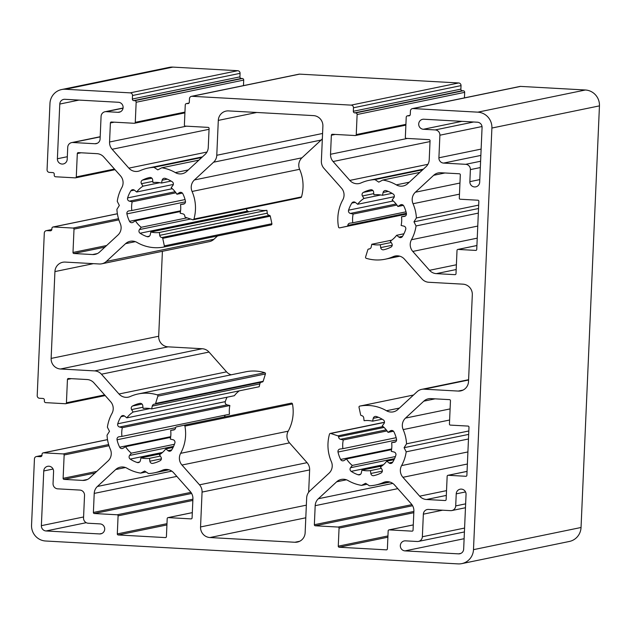 <?xml version="1.0" encoding="UTF-8"?>
<svg xmlns="http://www.w3.org/2000/svg" width="631" height="631" viewBox="0 0 631 631"><rect width="100%" height="100%" fill="white"/><g stroke="black" fill="none" stroke-linecap="round" stroke-linejoin="round"><path stroke-width="0.95" d="M403.17 429.593A10.064 9.82 78.4 0 1 405.512 418.093L423.803 401.166A10.064 9.82 78.4 0 1 430.878 398.611L449.517 399.644A1.01 0.986 78.4 0 1 450.455 400.701L449.438 424.04A1.01 0.986 -101.6 0 0 450.376 425.105L468.052 426.083A1.01 0.986 78.4 0 1 468.991 427.14L466.885 475.324A1.01 0.986 78.4 0 1 465.859 476.279L448.184 475.293A1.01 0.986 -101.6 0 0 447.158 476.247L446.141 499.586A1.01 0.986 78.4 0 1 445.107 500.533L426.477 499.5A10.064 9.82 78.4 0 1 419.662 496.171L402.925 477.304A10.064 9.82 78.4 0 1 401.6 465.599A40.25 39.28 -101.6 0 0 406.19 451.82L404.1 447.695L406.538 443.814A40.25 39.28 -101.6 0 0 403.17 429.593L449.611 420.025M423.417 129.268A5.032 4.914 78.4 0 1 422.62 119.314A5.032 4.914 78.4 0 1 423.858 119.227L477.383 122.201A5.032 4.914 78.4 0 1 482.068 127.486L479.686 182.201A5.032 4.914 78.4 0 1 475.79 186.855A5.032 4.914 78.4 0 1 469.866 181.657L470.387 169.605A5.032 4.914 -101.6 0 0 465.694 164.312L443.601 163.09A5.032 4.914 78.4 0 1 438.908 157.797L439.894 135.208A5.032 4.914 -101.6 0 0 435.201 129.923L423.417 129.268L461.892 121.341M412.792 251.43A10.064 9.82 78.4 0 1 411.459 239.733A40.25 39.28 -101.6 0 0 416.05 225.945L413.968 221.82L416.397 217.947A40.25 39.28 -101.6 0 0 413.037 203.726A10.064 9.82 78.4 0 1 415.372 192.226L433.671 175.3A10.064 9.82 78.4 0 1 440.738 172.744L459.376 173.777A1.01 0.986 78.4 0 1 460.315 174.834L459.297 198.173A1.01 0.986 -101.6 0 0 460.236 199.23L477.912 200.216A1.01 0.986 78.4 0 1 478.85 201.273L476.744 249.458A1.01 0.986 78.4 0 1 475.719 250.404L458.043 249.426A1.01 0.986 -101.6 0 0 457.018 250.373L456 273.712A1.01 0.986 78.4 0 1 454.975 274.666L436.337 273.633A10.064 9.82 78.4 0 1 429.522 270.305L412.792 251.43L477.241 238.155M405.007 550.887A5.032 4.914 78.4 0 1 404.219 540.941A5.032 4.914 78.4 0 1 405.449 540.846L417.233 541.501A5.032 4.914 -101.6 0 0 422.36 536.752L423.354 514.17A5.032 4.914 78.4 0 1 428.481 509.422L450.573 510.645A5.032 4.914 -101.6 0 0 455.708 505.904L456.229 493.852A5.032 4.914 78.4 0 1 460.125 489.199A5.032 4.914 78.4 0 1 466.049 494.396L463.667 549.112A5.032 4.914 78.4 0 1 458.532 553.86L405.007 550.887L464.116 538.708M359.788 406.096A1.01 0.986 -101.6 0 0 359.015 407.295L360.632 414.819A1.01 0.986 -101.6 0 0 361.508 415.616A2.516 2.453 78.4 0 1 363.724 417.809L364.087 420.696A25.161 24.554 78.4 0 1 372.613 421.169L373.236 418.337A2.516 2.453 78.4 0 1 376.376 416.523A30.69 29.949 78.4 0 1 383.356 419.923A2.516 2.453 78.4 0 1 383.987 423.582L382.252 425.87A25.161 24.554 78.4 0 1 388.018 432.369L390.408 430.831A2.516 2.453 78.4 0 1 393.91 431.833A30.69 29.949 78.4 0 1 396.536 439.263A2.516 2.453 78.4 0 1 394.462 442.284L391.646 442.631A25.161 24.554 78.4 0 1 391.259 451.346L394.036 452.009A2.516 2.453 78.4 0 1 395.842 455.243A30.69 29.949 78.4 0 1 392.577 462.342A2.516 2.453 78.4 0 1 389.011 462.949L386.756 461.158A25.161 24.554 78.4 0 1 380.461 466.987L381.984 469.448A2.516 2.453 78.4 0 1 381.037 473.021A30.69 29.949 78.4 0 1 373.797 475.64A2.516 2.453 78.4 0 1 373.773 475.64A2.516 2.453 78.4 0 1 370.823 473.479L370.46 470.6A25.161 24.554 78.4 0 1 361.934 470.127L361.311 472.95A2.516 2.453 78.4 0 1 358.171 474.772A30.69 29.949 78.4 0 1 351.191 471.365A2.516 2.453 78.4 0 1 350.56 467.705L352.295 465.426A25.161 24.554 78.4 0 1 346.537 458.926L344.14 460.456A2.516 2.453 78.4 0 1 340.637 459.455A30.69 29.949 78.4 0 1 338.011 452.033A2.516 2.453 78.4 0 1 340.093 449.012L342.901 448.665A25.161 24.554 78.4 0 1 342.72 444.287A25.161 24.554 78.4 0 1 343.288 439.949L340.511 439.286A2.516 2.453 78.4 0 1 338.595 436.818A1.01 0.986 -101.6 0 0 337.9 435.855L330.731 433.465A1.01 0.986 -101.6 0 0 329.492 434.136A40.25 39.28 -101.6 0 0 327.994 443.467A40.25 39.28 -101.6 0 0 331.378 461.703A10.064 9.82 78.4 0 1 329.035 473.203L309.853 490.95A10.064 9.82 -101.6 0 0 306.666 497.891L305.144 532.761A10.064 9.82 78.4 0 1 294.882 542.258L209.934 537.541A10.064 9.82 78.4 0 1 200.548 526.956L202.07 492.085A10.064 9.82 -101.6 0 0 199.506 484.829L181.965 465.039A10.064 9.82 78.4 0 1 180.632 453.334A40.25 39.28 -101.6 0 0 184.907 426.106A1.01 0.986 -101.6 0 0 183.739 425.302L176.388 426.887A1.01 0.986 -101.6 0 0 175.623 427.771A2.516 2.453 78.4 0 1 173.493 430.019L170.678 430.366A25.161 24.554 78.4 0 1 170.299 439.081L173.068 439.744A2.516 2.453 78.4 0 1 174.874 442.978A30.69 29.949 78.4 0 1 171.616 450.077A2.516 2.453 78.4 0 1 168.043 450.684L165.787 448.893A25.161 24.554 78.4 0 1 159.493 454.722L161.015 457.183A2.516 2.453 78.4 0 1 160.069 460.756A30.69 29.949 78.4 0 1 152.828 463.375A2.516 2.453 78.4 0 1 149.862 461.214L149.492 458.335A25.161 24.554 78.4 0 1 140.965 457.861L140.35 460.685A2.516 2.453 78.4 0 1 137.203 462.507A30.69 29.949 78.4 0 1 130.231 459.1A2.516 2.453 78.4 0 1 129.6 455.44L131.327 453.161A25.161 24.554 78.4 0 1 125.569 446.661L123.171 448.191A2.516 2.453 78.4 0 1 119.669 447.19A30.69 29.949 78.4 0 1 117.043 439.768A2.516 2.453 78.4 0 1 119.125 436.747L121.941 436.4A25.161 24.554 78.4 0 1 121.751 432.022A25.161 24.554 78.4 0 1 122.319 427.684L119.551 427.021A2.516 2.453 78.4 0 1 117.737 423.787A30.69 29.949 78.4 0 1 121.002 416.689A2.516 2.453 78.4 0 1 124.575 416.081L126.823 417.872A25.161 24.554 78.4 0 1 133.125 412.043L131.595 409.574A2.516 2.453 78.4 0 1 132.542 406.009A30.69 29.949 78.4 0 1 139.782 403.39A2.516 2.453 78.4 0 1 142.756 405.544L143.127 408.431A25.161 24.554 78.4 0 1 151.653 408.904L152.268 406.072A2.516 2.453 78.4 0 1 154.666 404.132A1.01 0.986 -101.6 0 0 155.597 403.438L157.868 396.126A1.01 0.986 -101.6 0 0 157.206 394.856A40.25 39.28 -101.6 0 0 138.181 393.957A40.25 39.28 -101.6 0 0 130.262 396.513A10.064 9.82 78.4 0 1 118.999 394.004L101.449 374.215A10.064 9.82 -101.6 0 0 94.634 370.894L60.521 369.001A10.064 9.82 78.4 0 1 51.135 358.416L54.929 271.582A10.064 9.82 78.4 0 1 65.182 262.086L99.304 263.979A10.064 9.82 -101.6 0 0 106.371 261.423L125.561 243.676A10.064 9.82 78.4 0 1 136.99 242.43A40.25 39.28 -101.6 0 0 163.571 247.084A1.01 0.986 -101.6 0 0 164.344 245.885L162.735 238.337A1.01 0.986 -101.6 0 0 161.883 237.54A2.516 2.453 78.4 0 1 159.722 235.347L159.351 232.468A25.161 24.554 78.4 0 1 150.825 231.995L150.21 234.819A2.516 2.453 78.4 0 1 147.062 236.641A30.69 29.949 78.4 0 1 140.09 233.233A2.516 2.453 78.4 0 1 139.459 229.574L141.186 227.286A25.161 24.554 78.4 0 1 135.428 220.795L133.031 222.325A2.516 2.453 78.4 0 1 129.529 221.323A30.69 29.949 78.4 0 1 126.902 213.893A2.516 2.453 78.4 0 1 128.984 210.88L131.8 210.533A25.161 24.554 78.4 0 1 131.619 206.148A25.161 24.554 78.4 0 1 132.179 201.817L129.41 201.155A2.516 2.453 78.4 0 1 127.604 197.921A30.69 29.949 78.4 0 1 130.862 190.822A2.516 2.453 78.4 0 1 134.435 190.207L136.682 192.005A25.161 24.554 78.4 0 1 142.985 186.177L141.462 183.708A2.516 2.453 78.4 0 1 142.409 180.135A30.69 29.949 78.4 0 1 149.642 177.524A2.516 2.453 78.4 0 1 152.615 179.677L152.986 182.564A25.161 24.554 78.4 0 1 161.512 183.037L162.128 180.206A2.516 2.453 78.4 0 1 165.275 178.392A30.69 29.949 78.4 0 1 172.247 181.791A2.516 2.453 78.4 0 1 172.878 185.451L171.151 187.738A25.161 24.554 78.4 0 1 176.909 194.238L179.307 192.7A2.516 2.453 78.4 0 1 182.809 193.701A30.69 29.949 78.4 0 1 185.435 201.131A2.516 2.453 78.4 0 1 183.353 204.152L180.537 204.499A25.161 24.554 78.4 0 1 180.158 213.215L182.927 213.87A2.516 2.453 78.4 0 1 184.851 216.362A1.01 0.986 -101.6 0 0 185.538 217.332L192.7 219.73A1.01 0.986 -101.6 0 0 193.938 219.067A40.25 39.28 -101.6 0 0 192.069 191.461A10.064 9.82 78.4 0 1 194.411 179.961L213.594 162.206A10.064 9.82 -101.6 0 0 216.78 155.273L218.302 120.395A10.064 9.82 78.4 0 1 228.564 110.906L313.512 115.615A10.064 9.82 78.4 0 1 322.891 126.2L321.368 161.079A10.064 9.82 -101.6 0 0 323.94 168.335L341.481 188.125A10.064 9.82 78.4 0 1 342.807 199.822A40.25 39.28 -101.6 0 0 337.853 217.6A40.25 39.28 -101.6 0 0 338.531 227.05A1.01 0.986 -101.6 0 0 339.699 227.854L347.058 226.269A1.01 0.986 -101.6 0 0 347.823 225.385A2.516 2.453 78.4 0 1 349.953 223.145L352.768 222.79A25.161 24.554 78.4 0 1 352.587 218.413A25.161 24.554 78.4 0 1 353.147 214.075L350.379 213.42A2.516 2.453 78.4 0 1 348.572 210.186A30.69 29.949 78.4 0 1 351.83 203.087A2.516 2.453 78.4 0 1 355.403 202.472L357.651 204.27A25.161 24.554 78.4 0 1 363.953 198.442L362.431 195.973A2.516 2.453 78.4 0 1 363.377 192.4A30.69 29.949 78.4 0 1 370.61 189.789A2.516 2.453 78.4 0 1 373.584 191.942L373.954 194.829A25.161 24.554 78.4 0 1 382.481 195.302L383.096 192.471A2.516 2.453 78.4 0 1 386.243 190.657A30.69 29.949 78.4 0 1 393.216 194.056A2.516 2.453 78.4 0 1 393.847 197.716L392.119 200.003A25.161 24.554 78.4 0 1 397.877 206.503L400.275 204.965A2.516 2.453 78.4 0 1 403.777 205.966A30.69 29.949 78.4 0 1 406.403 213.396A2.516 2.453 78.4 0 1 404.321 216.417L401.505 216.764A25.161 24.554 78.4 0 1 401.127 225.48L403.895 226.135A2.516 2.453 78.4 0 1 405.701 229.368A30.69 29.949 78.4 0 1 402.444 236.475A2.516 2.453 78.4 0 1 398.871 237.082L396.623 235.292A25.161 24.554 78.4 0 1 390.321 241.121L391.843 243.582A2.516 2.453 78.4 0 1 390.897 247.155A30.69 29.949 78.4 0 1 383.656 249.766A2.516 2.453 78.4 0 1 380.69 247.612L380.319 244.733A25.161 24.554 78.4 0 1 371.793 244.26L371.178 247.084A2.516 2.453 78.4 0 1 368.78 249.024A1.01 0.986 -101.6 0 0 367.841 249.718L365.578 257.03A1.01 0.986 -101.6 0 0 366.24 258.308A40.25 39.28 -101.6 0 0 385.257 259.199A40.25 39.28 -101.6 0 0 393.184 256.651A10.064 9.82 78.4 0 1 404.447 259.152L421.989 278.941A10.064 9.82 -101.6 0 0 428.812 282.27L462.925 284.163A10.064 9.82 78.4 0 1 472.311 294.748L468.517 381.581A10.064 9.82 78.4 0 1 458.256 391.07L424.142 389.177A10.064 9.82 -101.6 0 0 417.067 391.733L397.885 409.487A10.064 9.82 78.4 0 1 386.456 410.734A40.25 39.28 -101.6 0 0 359.788 406.096L413.51 395.03L359.773 406.104M396.158 437.693L342.901 448.665M308.654 492.283L309.632 469.921A10.064 9.82 -101.6 0 0 307.06 462.665L289.519 442.875A10.064 9.82 78.4 0 1 288.193 431.178A40.25 39.28 -101.6 0 0 292.469 403.95A1.01 0.986 -101.6 0 0 291.293 403.146L183.747 425.302A1.01 0.986 -101.6 0 0 183.731 425.302L291.301 403.146M122.319 427.684L229.873 405.52A25.161 24.554 78.4 0 0 229.313 409.858A25.161 24.554 78.4 0 0 229.495 414.236L121.941 436.4M229.873 405.52L227.105 404.865A2.516 2.453 78.4 0 1 225.299 401.631A30.69 29.949 78.4 0 1 227.057 397.222M248.811 211.803A30.69 29.949 78.4 0 1 247.644 211.077A2.516 2.453 78.4 0 1 246.508 208.774M185.049 199.562L131.8 210.533M193.196 219.762L300.758 197.598A1.01 0.986 -101.6 0 0 301.5 196.904A40.25 39.28 -101.6 0 0 299.622 169.297A10.064 9.82 78.4 0 1 301.965 157.797L321.147 140.05A10.064 9.82 -101.6 0 0 322.346 138.717M406.017 211.827L352.768 222.79M351.128 105.125A2.516 2.453 78.4 0 1 353.478 107.775L353.321 111.285A1.507 1.475 -101.6 0 0 354.732 112.87L355.71 112.925A1.507 1.475 78.4 0 1 357.122 114.519L356.247 134.592A1.01 0.986 78.4 0 1 355.221 135.539L332.387 134.277A1.01 0.986 -101.6 0 0 331.362 135.223L330.526 154.272A10.064 9.82 -101.6 0 0 333.097 161.528L349.826 180.403A10.064 9.82 -101.6 0 0 361.09 182.911A40.25 39.28 78.4 0 1 369.017 180.356A40.25 39.28 78.4 0 1 374.964 179.606L378.781 182.13L382.796 180.04A40.25 39.28 78.4 0 1 396.315 184.867A10.064 9.82 -101.6 0 0 407.744 183.621L426.035 166.694A10.064 9.82 -101.6 0 0 429.222 159.753L430.058 140.705A1.01 0.986 -101.6 0 0 429.119 139.648L406.285 138.378A1.01 0.986 78.4 0 1 405.347 137.321L406.222 117.24A1.507 1.475 78.4 0 1 407.76 115.82L408.746 115.875A1.507 1.475 -101.6 0 0 410.284 114.448L410.434 110.938A2.516 2.453 78.4 0 1 413.005 108.564L477.817 112.16A15.097 14.734 78.4 0 1 491.896 128.038L473.487 549.656A15.097 14.734 78.4 0 1 458.098 563.893L45.621 541.004A15.097 14.734 78.4 0 1 31.55 525.126L34.445 458.871A2.516 2.453 78.4 0 1 37.008 456.497L40.447 456.686A1.507 1.475 -101.6 0 0 41.985 455.267L42.025 454.257A1.507 1.475 78.4 0 1 43.563 452.837L63.21 453.926A1.01 0.986 78.4 0 1 64.149 454.983L63.124 478.322A1.01 0.986 -101.6 0 0 64.062 479.386L82.7 480.42A10.064 9.82 -101.6 0 0 89.776 477.864L108.067 460.938A10.064 9.82 -101.6 0 0 110.409 449.438A40.25 39.28 78.4 0 1 107.041 435.216L109.478 431.336L107.396 427.211A40.25 39.28 78.4 0 1 111.979 413.431A10.064 9.82 -101.6 0 0 110.654 401.726L93.924 382.859A10.064 9.82 -101.6 0 0 87.11 379.531L68.471 378.497A1.01 0.986 -101.6 0 0 67.446 379.444L66.429 402.783A1.01 0.986 78.4 0 1 65.403 403.737L45.755 402.641A1.507 1.475 78.4 0 1 44.351 401.056L44.391 400.054A1.507 1.475 -101.6 0 0 42.987 398.469L39.548 398.271A2.516 2.453 78.4 0 1 37.205 395.629L44.304 233.005A2.516 2.453 78.4 0 1 46.868 230.63L50.306 230.82A1.507 1.475 -101.6 0 0 51.845 229.4L51.892 228.39A1.507 1.475 78.4 0 1 53.43 226.971L73.07 228.059A1.01 0.986 78.4 0 1 74.008 229.116L72.991 252.455A1.01 0.986 -101.6 0 0 73.93 253.512L92.56 254.553A10.064 9.82 -101.6 0 0 99.635 251.998L117.926 235.063A10.064 9.82 -101.6 0 0 120.269 223.571A40.25 39.28 78.4 0 1 116.909 209.342L119.338 205.469L117.256 201.344A40.25 39.28 78.4 0 1 121.838 187.557A10.064 9.82 -101.6 0 0 120.513 175.86L103.784 156.985A10.064 9.82 -101.6 0 0 96.969 153.664L78.331 152.631A1.01 0.986 -101.6 0 0 77.305 153.578L76.288 176.917A1.01 0.986 78.4 0 1 75.263 177.863L55.623 176.775A1.507 1.475 78.4 0 1 54.211 175.189L54.258 174.188A1.507 1.475 -101.6 0 0 52.846 172.594L49.407 172.405A2.516 2.453 78.4 0 1 47.065 169.763L49.959 103.508A15.097 14.734 78.4 0 1 65.348 89.263L130.167 92.86A2.516 2.453 78.4 0 1 132.51 95.51L132.36 99.02A1.507 1.475 -101.6 0 0 133.764 100.613L134.742 100.66A1.507 1.475 78.4 0 1 136.154 102.254L135.279 122.327A1.01 0.986 78.4 0 1 134.253 123.282L111.419 122.012A1.01 0.986 -101.6 0 0 110.393 122.958L109.557 142.007A10.064 9.82 -101.6 0 0 112.129 149.271L128.858 168.138A10.064 9.82 -101.6 0 0 140.121 170.646A40.25 39.28 78.4 0 1 148.048 168.091A40.25 39.28 78.4 0 1 153.996 167.341L157.813 169.865L161.828 167.775A40.25 39.28 78.4 0 1 175.347 172.602A10.064 9.82 -101.6 0 0 186.776 171.356L205.075 154.429A10.064 9.82 -101.6 0 0 208.262 147.488L209.09 128.44A1.01 0.986 -101.6 0 0 208.151 127.383L185.317 126.113A1.01 0.986 78.4 0 1 184.378 125.056L185.254 104.975A1.507 1.475 78.4 0 1 186.792 103.555L187.778 103.61A1.507 1.475 -101.6 0 0 189.316 102.183L189.474 98.673A2.516 2.453 78.4 0 1 192.037 96.298L351.128 105.125L458.69 82.969A2.516 2.453 78.4 0 1 461.032 85.611L460.882 89.129A1.507 1.475 -101.6 0 0 462.286 90.714L463.272 90.769A1.507 1.475 78.4 0 1 464.676 92.355L464.44 97.884M422.715 169.771L374.964 179.606M419.867 172.405L382.796 180.04M412.382 108.603L519.944 86.447A2.516 2.453 78.4 0 1 520.559 86.4L585.379 89.996A15.097 14.734 78.4 0 1 599.45 105.874L581.041 527.492A15.097 14.734 78.4 0 1 569.359 541.461L461.797 563.625M61.641 89.539L169.203 67.375A15.097 14.734 78.4 0 1 172.902 67.107L237.721 70.704A2.516 2.453 78.4 0 1 240.064 73.346L239.914 76.864A1.507 1.475 -101.6 0 0 241.318 78.449L242.304 78.504A1.507 1.475 78.4 0 1 243.708 80.09L243.471 85.619M201.746 157.505L153.996 167.341M198.899 160.14L161.828 167.775M191.414 96.346L298.976 74.182A2.516 2.453 78.4 0 1 299.591 74.135L458.69 82.969M391.717 240.151L371.793 244.26M391.173 242.493L380.319 244.733M403.943 233.778L396.623 235.292M405.473 215.944L401.505 216.764M403.359 205.367L397.877 206.503M392.048 193.331L382.481 195.302M380.808 194.963L363.953 198.442M394.304 196.714L357.651 204.27M396.915 205.059L353.147 214.075M339.699 227.854A1.01 0.986 -101.6 0 0 339.707 227.854L406.451 214.106L339.699 227.854M184.512 203.679L180.537 204.499M182.391 193.11L176.909 194.238M171.088 181.065L161.512 183.037M159.848 182.698L142.985 186.177M173.336 184.449L136.682 192.005M175.954 192.794L132.179 201.817M180.466 211.511L135.428 220.795M187.052 217.845L141.186 227.286M271.141 224.92L163.587 247.076L271.125 224.92A1.01 0.986 -101.6 0 0 271.898 223.729L270.289 216.173A1.01 0.986 -101.6 0 0 269.445 215.384A2.516 2.453 78.4 0 1 267.276 213.191L266.913 210.304A25.161 24.554 78.4 0 1 258.387 209.831L150.825 231.995M266.913 210.304L159.351 232.468M101.772 263.797L209.326 241.634A10.064 9.82 -101.6 0 0 213.933 239.267L217.49 235.97M231.183 374.798A10.064 9.82 78.4 0 1 226.553 371.848L209.011 352.059A10.064 9.82 -101.6 0 0 202.188 348.73L168.075 346.837A10.064 9.82 78.4 0 1 158.689 336.252L162.404 251.304M154.863 404.116L262.425 381.952A1.01 0.986 -101.6 0 0 263.159 381.282L265.422 373.97A1.01 0.986 -101.6 0 0 264.76 372.692A40.25 39.28 -101.6 0 0 245.743 371.801L138.181 393.957M151.653 408.904L259.207 386.74L259.822 383.916A2.516 2.453 78.4 0 1 261.147 382.212M149.981 408.572L133.125 412.043M126.823 417.872L234.377 395.708A25.161 24.554 78.4 0 1 239.283 390.849M224.549 416.894A2.516 2.453 78.4 0 1 225.527 415.056M170.607 437.378L125.569 446.661M174.432 444.279L131.327 453.161M160.889 453.752L140.965 457.861M160.345 456.095L149.492 458.335M173.115 447.387L165.787 448.893M174.645 429.545L170.678 430.366M387.055 430.926L343.288 439.949M391.575 449.643L346.537 458.926M395.4 456.544L352.295 465.426M381.858 466.017L361.934 470.127M381.313 468.36L370.46 470.6M394.083 459.652L386.756 461.158M395.613 441.81L391.646 442.631M393.499 431.241L388.018 432.369M382.189 419.197L372.613 421.169M106.205 111.655A5.032 4.914 -101.6 0 0 101.078 116.404L100.092 138.994A5.032 4.914 78.4 0 1 94.965 143.742L72.865 142.511A5.032 4.914 -101.6 0 0 67.738 147.26L67.209 159.304A5.032 4.914 78.4 0 1 63.313 163.957A5.032 4.914 78.4 0 1 57.389 158.76L59.779 104.052A5.032 4.914 78.4 0 1 64.906 99.304L118.431 102.277A5.032 4.914 78.4 0 1 119.227 112.223A5.032 4.914 78.4 0 1 117.997 112.31L106.205 111.655L123.061 108.185M53.051 483.551A5.032 4.914 -101.6 0 0 57.744 488.844L79.845 490.074A5.032 4.914 78.4 0 1 84.53 495.359L83.544 517.948A5.032 4.914 -101.6 0 0 88.237 523.241L100.021 523.896A5.032 4.914 78.4 0 1 100.818 533.842A5.032 4.914 78.4 0 1 99.588 533.936L46.063 530.963A5.032 4.914 78.4 0 1 41.37 525.67L43.76 470.963A5.032 4.914 78.4 0 1 47.656 466.309A5.032 4.914 78.4 0 1 53.58 471.507L53.051 483.551M369.443 485.815A40.25 39.28 -101.6 0 0 375.398 485.073A40.25 39.28 -101.6 0 0 383.317 482.518A10.064 9.82 78.4 0 1 394.588 485.018L411.317 503.893A10.064 9.82 78.4 0 1 413.881 511.149L413.053 530.198A1.01 0.986 78.4 0 1 412.027 531.152L389.193 529.882A1.01 0.986 -101.6 0 0 388.168 530.829L387.379 548.899A1.01 0.986 78.4 0 1 386.353 549.853L339.21 547.235A1.01 0.986 78.4 0 1 338.271 546.178L339.06 528.108A1.01 0.986 -101.6 0 0 338.121 527.051L315.287 525.781A1.01 0.986 78.4 0 1 314.356 524.724L315.185 505.676A10.064 9.82 78.4 0 1 318.371 498.735L336.662 481.808A10.064 9.82 78.4 0 1 348.091 480.562A40.25 39.28 -101.6 0 0 361.618 485.381L365.633 483.291L369.443 485.815M367.084 484.253L361.618 485.381M468.825 430.981L406.538 443.814M468.675 434.388L404.1 447.695M468.47 438.987L406.19 451.82M478.684 205.114L416.397 217.947M478.535 208.522L413.968 221.82M478.33 213.112L416.05 225.945M144.665 471.026L148.474 473.558A40.25 39.28 -101.6 0 0 154.429 472.808A40.25 39.28 -101.6 0 0 162.356 470.253A10.064 9.82 78.4 0 1 173.62 472.753L190.349 491.628A10.064 9.82 78.4 0 1 192.912 498.884L192.084 517.933A1.01 0.986 78.4 0 1 191.059 518.887L168.225 517.617A1.01 0.986 -101.6 0 0 167.199 518.564L166.41 536.634A1.01 0.986 78.4 0 1 165.385 537.588L118.242 534.97A1.01 0.986 78.4 0 1 117.303 533.913L118.092 515.842A1.01 0.986 -101.6 0 0 117.161 514.786L94.327 513.516A1.01 0.986 78.4 0 1 93.388 512.459L94.216 493.41A10.064 9.82 78.4 0 1 97.403 486.469L115.694 469.543A10.064 9.82 78.4 0 1 127.123 468.297A40.25 39.28 -101.6 0 0 140.65 473.116L144.665 471.026M146.124 471.996L140.65 473.116M459.471 194.159L413.037 203.726M467.382 464.022L402.925 477.304M383.459 464.716L351.191 471.365M396.591 439.957L338.011 452.033M289.519 442.875L181.965 465.039M162.49 452.451L130.231 459.1M175.631 427.692L117.043 439.768M227.105 404.865L119.551 427.021M142.969 407.232L131.595 409.574M247.644 211.077L140.09 233.233M185.49 201.825L126.902 213.893M175.15 191.729L129.41 201.155M152.828 181.365L141.462 183.708M299.622 169.297L192.069 191.461M396.11 203.994L350.379 213.42M373.797 193.63L362.431 195.973M461.032 85.611L353.478 107.775M460.882 89.129L353.321 111.285M462.286 90.714L354.732 112.87M463.272 90.769L355.71 112.925M464.676 92.355L357.122 114.519M405.914 124.362L356.247 134.592M335.203 134.435L331.362 135.223M407.389 138.441L330.526 154.272M430.019 141.565L333.097 161.528M427.921 164.312L349.826 180.403M409.29 182.193L396.315 184.867M409.921 115.37L407.76 115.82M409.464 115.725L408.746 115.875M520.559 86.4L413.005 108.564M585.379 89.996L477.817 112.16M599.45 105.874L491.896 128.038M581.041 527.492L473.487 549.656M41.962 455.479L37.008 456.497M41.165 456.536L40.447 456.686M107.53 439.657L43.563 452.837M108.642 444.563L63.21 453.926M109.005 445.746L64.149 454.983M96.764 471.396L63.124 478.322M95.021 473.005L64.062 479.386M87.512 479.426L82.7 480.42M71.295 378.655L67.446 379.444M104.612 394.919L66.429 402.783M51.821 229.613L46.868 230.63M51.024 230.67L50.306 230.82M117.39 213.791L53.43 226.971M118.502 218.697L73.07 228.059M118.865 219.872L74.008 229.116M106.623 245.53L72.991 252.455M104.888 247.139L73.93 253.512M97.371 253.559L92.56 254.553M81.154 152.781L77.305 153.578M114.479 169.045L76.288 176.917M172.902 67.107L65.348 89.263M237.721 70.704L130.167 92.86M240.064 73.346L132.51 95.51M239.914 76.864L132.36 99.02M241.318 78.449L133.764 100.613M242.304 78.504L134.742 100.66M243.708 80.09L136.154 102.254M184.946 112.097L135.279 122.327M114.243 122.169L110.393 122.958M186.421 126.176L109.557 142.007M209.05 129.3L112.129 149.271M206.952 152.047L128.858 168.138M188.322 169.928L175.347 172.602M188.953 103.105L186.792 103.555M188.495 103.46L187.778 103.61M299.591 74.135L192.037 96.298M397.238 255.815L393.184 256.651M369.766 248.827L368.78 249.024M392.206 245.238L380.69 247.612M402.531 236.325L398.871 237.082M401.955 204.618L400.275 204.965M388.246 191.414L383.096 192.471M372.85 190.452L363.377 192.4M355.269 202.377L351.83 203.087M393.263 200.974L348.572 210.186M406.388 213.317L347.823 225.385M406.459 214.027L347.058 226.269M256.778 112.468L218.302 120.395M322.575 133.472L216.78 155.273M321.147 140.05L213.594 162.206M301.965 157.797L194.411 179.961M301.5 196.904L193.938 219.067M180.994 192.352L179.307 192.7M167.278 179.149L162.128 180.206M151.882 178.187L142.409 180.135M134.3 190.112L130.862 190.822M172.302 188.708L127.604 197.921M180.561 210.809L129.529 221.323M190.617 219.036L139.459 229.574M149.437 236.152L147.062 236.641M267.276 213.191L159.722 235.347M269.445 215.384L161.883 237.54M270.289 216.173L162.735 238.337M271.898 223.729L164.344 245.885M135.326 241.657L125.561 243.676M213.933 239.267L106.371 261.423M93.404 263.655L54.929 271.582M158.689 336.252L51.135 358.416M168.075 346.837L60.521 369.001M202.188 348.73L94.634 370.894M209.011 352.059L101.449 374.215M226.553 371.848L118.999 394.004M264.76 372.692L157.206 394.856M265.422 373.97L157.868 396.126M263.159 381.282L155.597 403.438M259.822 383.916L152.268 406.072M142.022 404.053L132.542 406.009M124.441 415.979L121.002 416.689M225.299 401.631L117.737 423.787M170.701 436.676L119.669 447.19M173.588 446.377L129.6 455.44M139.577 462.018L137.203 462.507M161.378 458.84L149.862 461.214M171.703 449.927L168.043 450.684M292.469 403.95L184.907 426.106M288.193 431.178L180.632 453.334M307.06 462.665L199.506 484.829M309.632 469.921L202.07 492.085M306.35 505.163L200.548 526.956M305.798 517.791L209.934 537.541M299.693 541.264L294.882 542.258M384.476 422.391L330.731 433.465M383.072 426.548L337.9 435.855M384.058 427.455L338.595 436.818M386.251 429.861L340.511 439.286M391.67 448.941L340.637 459.455M394.549 458.642L350.56 467.705M360.546 474.283L358.171 474.772M382.347 471.105L370.823 473.479M392.671 462.192L389.011 462.949M392.096 430.484L390.408 430.831M378.387 417.28L373.236 418.337M399.431 408.06L386.456 410.734M468.588 380.02L424.142 389.177M463.067 390.084L458.256 391.07M120.395 111.821L117.997 112.31M79.017 100.084L59.779 104.052M67.328 156.717L57.389 158.76M100.187 136.888L72.865 142.511M97.371 143.245L94.965 143.742M53.075 469.038L43.76 470.963M83.592 516.97L41.37 525.67M86.242 522.689L46.063 530.963M101.993 533.44L99.588 533.936M387.371 481.682L383.317 482.518M346.435 479.797L336.662 481.808M392.766 483.409L318.371 498.735M397.806 488.654L315.185 505.676M411.909 504.626L314.356 524.724M412.611 505.731L315.287 525.781M413.873 511.441L338.121 527.051M413.818 512.703L339.06 528.108M387.947 535.94L338.271 546.178M387.891 537.202L339.21 547.235M386.835 549.751L386.353 549.853M413.281 524.921L389.193 529.882M412.508 531.05L412.027 531.152M465.544 491.935L456.229 493.852M465.639 503.853L455.708 505.904M442.591 510.203L423.354 514.17M464.582 528.06L422.36 536.752M460.938 553.363L458.532 553.86M467.91 451.938L401.6 465.599M446.527 490.634L419.662 496.171M446.322 495.414L426.477 499.5M445.589 500.43L445.107 500.533M467.058 471.404L448.184 475.293M466.341 476.176L465.859 476.279M435.075 398.847L423.803 401.166M450.092 408.912L405.512 418.093M444.942 172.973L433.671 175.3M459.96 183.037L415.372 192.226M477.77 226.072L411.459 239.733M456.387 264.768L429.522 270.305M456.181 269.54L436.337 273.633M455.456 274.564L454.975 274.666M476.918 245.538L458.043 249.426M476.2 250.31L475.719 250.404M481.13 149.097L438.908 157.797M480.854 155.415L443.601 163.09M480.601 161.244L465.694 164.312M480.325 167.562L470.387 169.605M479.797 179.606L469.866 181.657M473.684 121.988L435.201 129.923M482.021 126.531L439.894 135.208M125.466 467.532L115.694 469.543M171.798 471.144L97.403 486.469M176.838 476.389L94.216 493.41M190.941 492.361L93.388 512.459M191.643 493.466L94.327 513.516M192.905 499.176L117.161 514.786M192.849 500.438L118.092 515.842M166.978 523.675L117.303 533.913M166.923 524.937L118.242 534.97M165.866 537.486L165.385 537.588M192.313 512.656L168.225 517.617M191.54 518.785L191.059 518.887M166.403 469.417L162.356 470.253M405.883 125.135L355.466 135.523M423.377 169.155L369.017 180.356M409.969 115.315L407.389 115.844M41.969 455.393L36.393 456.544M107.522 439.61L43.2 452.861M105.196 395.566L65.648 403.714M51.837 229.526L46.252 230.678M117.382 213.743L53.059 226.994M115.055 169.7L75.507 177.847M184.915 112.87L134.498 123.258M202.409 156.89L148.048 168.091M189 103.05L186.429 103.579M399.817 256.202L385.257 259.199M369.853 248.788L368.575 249.048M384.484 422.257L330.234 433.434M468.596 379.696L421.674 389.366M123.084 108.019L104.975 111.75M100.195 136.722L71.634 142.606M389.958 482.068L375.398 485.073M413.281 524.889L388.948 529.898M465.473 507.742L451.812 510.558M464.416 531.941L418.471 541.414M467.058 471.373L447.931 475.317M476.918 245.506L457.798 249.442M192.313 512.624L167.98 517.633M168.99 469.803L154.429 472.808"/></g></svg>
